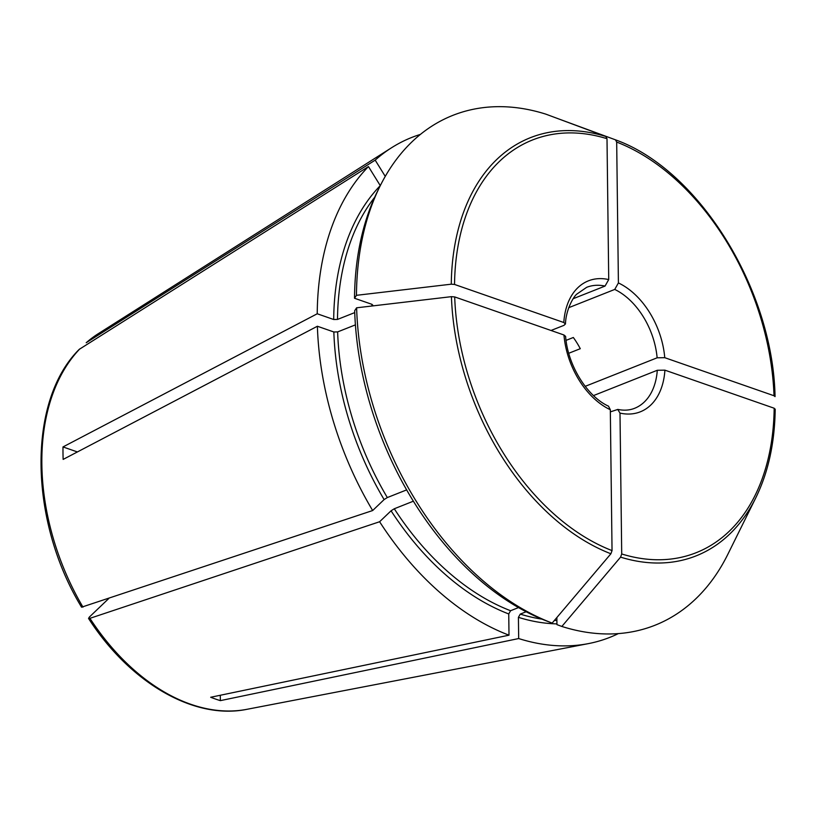 <?xml version="1.0" encoding="UTF-8"?>
<svg xmlns="http://www.w3.org/2000/svg" width="816" height="816" viewBox="0 0 816 816"><rect width="100%" height="100%" fill="white"/><g stroke="black" fill="none" stroke-linecap="round" stroke-linejoin="round"><path stroke-width="1.22" d="M81.62 607.175L372.657 510.541L384.112 499.586L387.325 497.556A243.321 161.864 -111.6 0 1 337.64 331.908L333.846 331.979L317.383 326.247L63.148 459.408A208.6 138.761 68.4 0 1 62.995 446.933L77.398 451.942M406.664 489.886L387.325 497.556M413.386 501.187L394.281 508.766L391.068 510.796L379.613 521.74L89.913 618.334L88.577 618.385L89.372 617.049L108.752 598.526M568.742 353.267L580.278 348.697A65.066 43.289 68.4 0 0 573.332 337.487L566.059 340.374M545.945 114.179L605.809 136.466A224.92 149.624 68.4 0 0 451.279 284.182L356.459 295.321A274.247 182.437 -111.6 0 1 379.96 186.303A274.247 182.437 -111.6 0 1 545.945 114.179M551.014 330.48L563.968 325.349L565.396 323.993L563.805 322.514L454.543 284.447A222.003 147.686 -111.6 0 1 607.002 138.7L605.809 136.466M607.002 138.7L608.726 279.572L605.054 286.069L573.189 298.707M555.472 117.728L615.478 139.832L616.682 142.076L618.406 282.938L614.734 289.435L568.752 307.673M518.517 607.573L510.581 610.725L508.745 613.958L509 635.185L210.681 697.262A208.6 138.761 68.4 0 0 220.351 700.638L220.289 695.263M610.898 553.768L552.167 623.077A274.247 182.437 -111.6 0 1 356.612 307.805L451.432 296.657A224.92 149.624 68.4 0 0 610.898 553.768L612.041 550.596L610.317 409.734L608.552 406.256M552.167 623.077L547.271 621.251A270.208 179.755 -111.6 0 1 354.674 310.733L356.612 307.805M86.547 342.455A203.582 135.425 -111.6 0 1 98.144 333.775L86.2 342.71L375.187 160.14L385.254 176.368M62.995 446.933L317.23 313.772A268.872 178.857 -111.6 0 1 368.455 166.576L79.285 349.33M368.455 166.576L380.276 185.63A246.014 163.659 -111.6 0 0 333.693 319.505L317.23 313.772M616.682 142.076A222.003 147.686 -111.6 0 1 774.017 395.75L775.047 396.617C773.14 289.507 698.904 169.677 615.499 139.842M774.017 395.75L664.754 357.683L657.135 357.806L585.184 386.345M775.098 409.418L774.17 408.224L664.907 370.158L657.288 370.28L593.497 395.587M355.409 324.87L337.64 331.908M451.432 296.657L454.696 296.922L563.958 334.988L565.549 336.355M620.578 557.134A224.92 149.624 68.4 0 0 755.84 497.719L727.831 554.329A274.247 182.437 -111.6 0 1 561.847 626.453L620.578 557.134L621.71 553.972L619.997 413.1L617.743 409.448L610.337 411.886M375.187 160.14A268.872 178.857 -111.6 0 1 391.629 147.706A268.872 178.857 -111.6 0 1 420.403 134.405M372.657 510.541A268.872 178.857 -111.6 0 1 317.383 326.247M356.459 295.321L354.521 298.258A270.208 179.755 -111.6 0 1 377.665 190.924L379.96 186.303M451.279 284.182L454.543 284.447M561.847 626.453L556.951 624.628L556.859 617.539M526.167 611.755L520.251 614.101L518.415 617.335L518.68 638.551A268.872 178.857 -111.6 0 0 588.316 643.63A268.872 178.857 -111.6 0 0 618.375 633.593M354.521 298.258L371.943 304.327L372.014 305.745L371.127 306.092M354.736 312.599L337.498 319.433L333.693 319.505M372.739 305.041L372.014 305.745A243.321 161.864 68.4 0 1 372.035 304.358M509 635.185A268.872 178.857 -111.6 0 1 379.613 521.74M220.351 700.638L518.68 638.551M774.17 408.224A222.003 147.686 -111.6 0 1 621.71 553.972M664.907 370.158A70.441 46.859 -111.6 0 1 619.997 413.1M618.406 282.938A70.441 46.859 -111.6 0 1 664.754 357.683M563.805 322.514A70.441 46.859 -111.6 0 1 608.726 279.572M610.317 409.734A70.441 46.859 -111.6 0 1 563.958 334.988M612.041 550.596A222.003 147.686 -111.6 0 1 454.696 296.922M88.546 618.436C129.805 682.717 194.177 720.263 247.075 709.288A203.582 135.425 -111.6 0 1 89.913 618.334M82.967 607.124A203.582 135.425 -111.6 0 1 79.805 348.891M565.457 324.003C565.886 309.754 573.464 296.738 576.739 294.178L586.643 287.334A65.066 43.289 -111.6 0 1 605.054 286.069M614.734 289.435A65.066 43.289 -111.6 0 1 657.135 357.806M657.288 370.28A65.066 43.289 -111.6 0 1 634.613 408.296C629.564 410.326 623.944 410.693 617.753 409.408M556.94 623.893A246.014 163.659 -111.6 0 1 518.415 617.335M556.9 620.527A243.321 161.864 -111.6 0 1 554.421 620.415M541.957 619.14A243.321 161.864 -111.6 0 1 520.251 614.101M337.498 319.433A243.321 161.864 -111.6 0 1 374.656 197.309M510.581 610.725A243.321 161.864 -111.6 0 1 394.281 508.766M508.745 613.958A246.014 163.659 -111.6 0 1 391.068 510.796M384.112 499.586A246.014 163.659 -111.6 0 1 333.846 331.979M755.84 497.719C768.295 472.291 774.741 442.751 775.2 409.122M98.144 333.775L391.629 147.706M608.583 406.205C587.387 396.729 567.661 365.344 565.61 336.355M81.559 607.175C28.805 520.537 27.05 401.003 79.264 349.33M247.075 709.288L588.316 643.63"/></g></svg>
